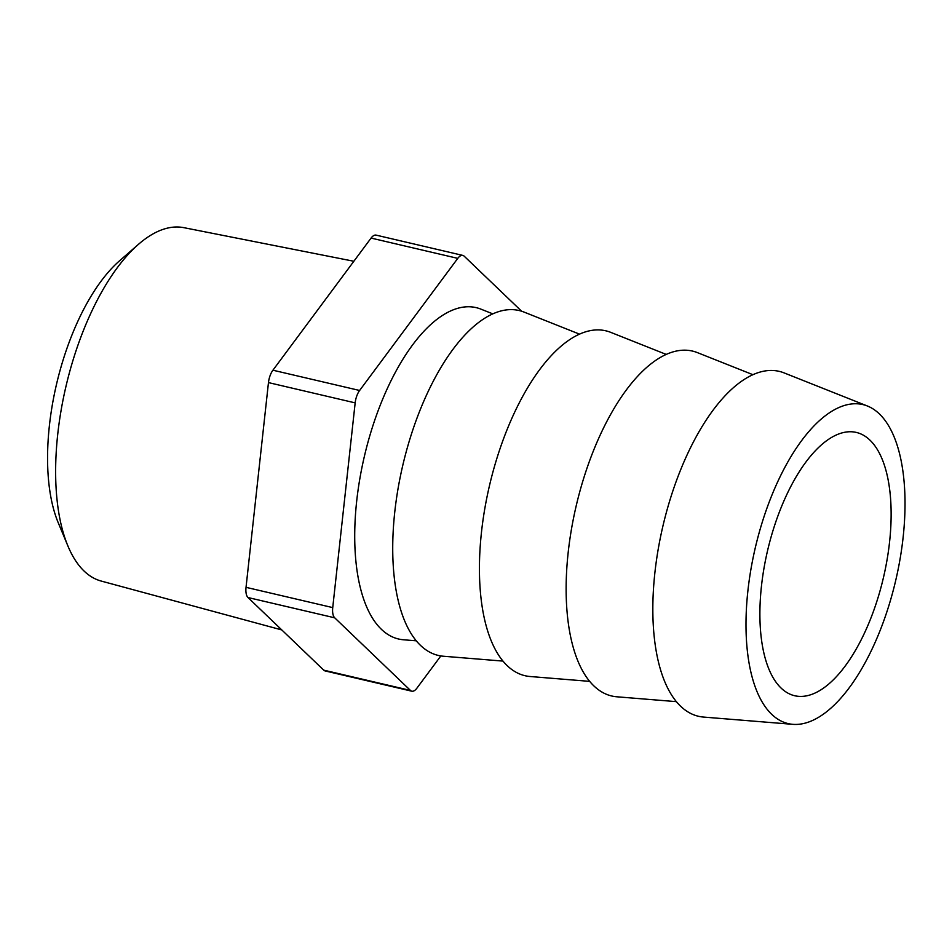 <?xml version="1.0" encoding="UTF-8"?>
<svg xmlns="http://www.w3.org/2000/svg" width="952" height="952" viewBox="0 0 952 952"><rect width="100%" height="100%" fill="white"/><g stroke="black" fill="none" stroke-linecap="round" stroke-linejoin="round"><path stroke-width="1.43" d="M353.858 261.264L183.831 227.659A181.487 79.849 103.2 0 0 138.433 244.355A181.487 79.849 103.2 0 0 67.901 545.96A181.487 79.849 103.2 0 0 84.109 571.069A181.487 79.849 103.2 0 0 101.186 581.053L281.792 629.938M416.298 640.815L403.434 639.768A170.17 74.863 -76.8 0 1 381.443 629.355A170.17 74.863 -76.8 0 1 371.53 430.03A170.17 74.863 -76.8 0 1 480.772 309.079L492.755 313.839M503.001 661.093L443.43 656.237A177.12 77.921 -76.8 0 1 420.534 645.408A177.12 77.921 -76.8 0 1 410.229 437.932A177.12 77.921 -76.8 0 1 523.933 312.042L579.459 334.116M676.408 701.648L616.837 696.793A177.12 77.921 -76.8 0 1 593.941 685.964A177.12 77.921 -76.8 0 1 583.635 478.487A177.12 77.921 -76.8 0 1 697.34 352.597L752.865 374.672M879.303 413.846A163.827 72.078 -76.8 0 1 891.857 595.488A163.827 72.078 -76.8 0 1 792.897 724.341A163.827 72.078 -76.8 0 1 771.715 714.321A163.827 72.078 -76.8 0 1 762.183 522.422A163.827 72.078 -76.8 0 1 867.343 405.98A163.827 72.078 -76.8 0 1 879.303 413.846M792.897 724.341L703.54 717.07A177.12 77.921 -76.8 0 1 680.644 706.241A177.12 77.921 -76.8 0 1 670.339 498.765A177.12 77.921 -76.8 0 1 784.043 372.875L867.343 405.98M781.116 688.082A135.208 59.488 -76.8 0 1 771.977 533.917A135.208 59.488 -76.8 0 1 856.3 432.422A135.208 59.488 -76.8 0 1 869.902 440.098A135.208 59.488 -76.8 0 1 879.053 594.25A135.208 59.488 -76.8 0 1 794.718 695.745A135.208 59.488 -76.8 0 1 781.116 688.082M589.704 681.37L530.133 676.515A177.12 77.921 -76.8 0 1 507.237 665.686A177.12 77.921 -76.8 0 1 496.932 458.209A177.12 77.921 -76.8 0 1 610.637 332.319L666.162 354.394M67.901 545.96L58.215 522.696A157.52 69.294 -76.8 0 1 119.428 260.907L138.433 244.355M323.74 670.148L410.443 690.426A13.518 5.95 103.2 0 0 411.8 691.2L325.096 670.922A13.518 5.95 -76.8 0 1 323.74 670.148L247.996 597.535A13.518 5.95 -76.8 0 1 246.032 587.336L268.464 382.597A13.518 5.95 -76.8 0 1 272.915 370.209L371.078 238.083A13.518 5.95 -76.8 0 1 376.123 235.132L462.827 255.41A13.518 5.95 103.2 0 0 457.781 258.361L371.078 238.083M440.847 655.94L416.845 688.236A13.518 5.95 103.2 0 1 411.8 691.2M410.443 690.426L334.699 617.812L247.996 597.535M246.032 587.336L332.736 607.602L355.167 402.875L268.464 382.597M272.915 370.209L359.618 390.475L457.781 258.361M462.827 255.41A13.518 5.95 103.2 0 1 464.183 256.171L521.601 311.209M359.618 390.475A13.518 5.95 103.2 0 0 355.167 402.875M332.736 607.602A13.518 5.95 103.2 0 0 334.699 617.812"/></g></svg>
